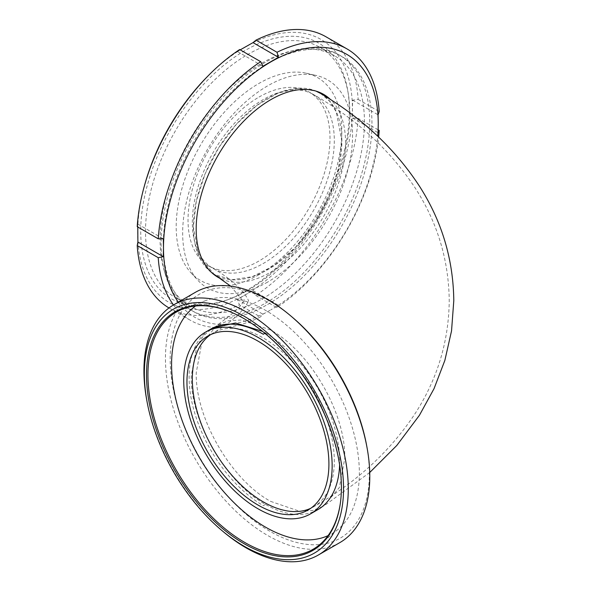 <?xml version="1.0" encoding="UTF-8"?>
<svg xmlns="http://www.w3.org/2000/svg" width="591" height="591" viewBox="0 0 591 591"><rect width="100%" height="100%" fill="white"/><g stroke="black" fill="none" stroke-linecap="round" stroke-linejoin="round"><path stroke-width="0.44" stroke-dasharray="2.96 2.22" d="M317.936 509.59A104.947 60.592 60 0 1 265.462 504.389C225.836 482.758 190.169 420.91 191.24 375.846L196.788 346.525L203.511 335.732L212.605 328.02M262.493 331.359L265.455 333.006L264.901 333.331M320.492 93.378L329.542 101.076L336.264 111.906L341.79 141.16L338.562 168.043L329.15 196.301L314.286 223.634L295.411 247.37L274.128 265.581L252.283 276.691L231.753 279.742L214.326 274.46L198.79 255.955L193.338 226.87L196.33 201.058L205.077 173.843L218.877 147.44L236.614 123.999L256.841 105.42L277.903 93.186L298.137 88.281L315.919 91.08M270.656 501.39L299.504 511.252L312.454 510.55L323.787 506.081L339.33 487.56L344.775 458.49C345.772 413.323 310.319 351.822 270.656 330.014L241.298 319.975L228.133 320.795L216.698 325.508L201.546 344.006L196.234 372.744C195.215 418.088 231.059 479.848 270.656 501.39M259.013 274.645A117.114 67.618 -60 0 1 191.048 272.894A117.114 67.618 -60 0 1 185.604 177.13A117.114 67.618 -60 0 1 259.013 83.39A117.114 67.618 -60 0 1 306.33 73.218A117.114 67.618 -60 0 1 338.022 162.03A117.114 67.618 -60 0 1 259.013 274.645M267.612 282.092A120.15 69.369 -60 0 1 197.889 280.297A120.15 69.369 -60 0 1 192.311 182.05A120.15 69.369 -60 0 1 267.612 85.88A120.15 69.369 -60 0 1 316.155 75.449A120.15 69.369 -60 0 1 348.675 166.559A120.15 69.369 -60 0 1 267.612 282.092M366.782 446.257A140.843 81.314 60 0 1 269.769 531.213A140.843 81.314 60 0 1 170.171 358.715A140.843 81.314 60 0 1 269.769 301.218A140.843 81.314 60 0 1 292.257 317.175M339.862 542.597A144.492 83.427 60 0 1 267.612 535.439A144.492 83.427 60 0 1 173.222 408.108A144.492 83.427 60 0 1 195.37 292.323M229.323 311.435A136.89 79.031 60 0 1 229.759 311.605A136.89 79.031 60 0 1 244.726 318.904A136.89 79.031 60 0 1 340.357 503.17A136.89 79.031 60 0 1 340.29 503.628M195.51 306.012A132.768 76.653 60 0 1 206.008 300.479A132.768 76.653 60 0 1 265.462 310.297A132.768 76.653 60 0 1 350.308 421.265A132.768 76.653 60 0 1 338.118 529.3A132.768 76.653 60 0 1 328.079 535.623M259.013 97.057A100.389 57.955 -60 0 1 309.204 92.085A100.389 57.955 -60 0 1 324.592 172.52A100.389 57.955 -60 0 1 259.013 260.986A100.389 57.955 -60 0 1 208.815 265.957A100.389 57.955 -60 0 1 193.434 185.515A100.389 57.955 -60 0 1 259.013 97.057M265.455 333.006A104.947 60.592 60 0 1 265.462 333.006A104.947 60.592 60 0 1 339.611 464.94M265.462 504.389A104.947 60.592 60 0 1 265.455 504.389L263.313 505.63A104.947 60.592 60 0 1 189.105 377.095A104.947 60.592 60 0 1 210.839 329.054M223.029 531.486A144.492 83.427 60 0 1 146.568 399.058M245.051 291.422A147.536 85.178 120 0 0 347.848 91.073A147.536 85.178 120 0 0 245.051 50.494A147.536 85.178 120 0 0 141.109 220.665A147.536 85.178 120 0 0 227.269 299.925A147.536 85.178 120 0 0 245.051 291.422M247.688 290.462A144.492 83.427 120 0 0 348.365 94.242A144.492 83.427 120 0 0 319.938 47.346A144.492 83.427 120 0 0 247.688 54.505A144.492 83.427 120 0 0 153.298 181.836A144.492 83.427 120 0 0 175.446 297.62A144.492 83.427 120 0 0 230.268 298.795A144.492 83.427 120 0 0 247.688 290.462M262.264 298.876A144.492 83.427 120 0 0 356.661 171.545A144.492 83.427 120 0 0 334.513 55.761A144.492 83.427 120 0 0 290.802 51.136A144.492 83.427 120 0 0 262.264 62.919A144.492 83.427 120 0 0 164.158 270.486A144.492 83.427 120 0 0 190.021 306.035A144.492 83.427 120 0 0 262.264 298.876M265.425 303.183A147.536 85.178 120 0 0 361.81 173.178A147.536 85.178 120 0 0 339.197 54.948A147.536 85.178 120 0 0 294.562 50.228A147.536 85.178 120 0 0 265.425 62.262A147.536 85.178 120 0 0 165.251 274.202A147.536 85.178 120 0 0 191.661 310.489A147.536 85.178 120 0 0 265.425 303.183M267.634 304.461A147.536 85.178 120 0 0 364.019 174.448A147.536 85.178 120 0 0 341.406 56.226A147.536 85.178 120 0 0 267.634 63.532A147.536 85.178 120 0 0 171.257 193.545A147.536 85.178 120 0 0 193.87 311.767A147.536 85.178 120 0 0 267.634 304.461M221.256 278.959A105.612 60.976 120 0 0 270.863 272.089A105.612 60.976 120 0 0 337.653 185.877A105.612 60.976 120 0 0 330.62 99.643M316.746 91.339A105.006 60.629 120 0 0 315.025 90.63A105.006 60.629 120 0 0 267.634 98.261A105.006 60.629 120 0 0 200.438 186.328A105.006 60.629 120 0 0 210.47 271.72A105.006 60.629 120 0 0 267.634 269.74A105.006 60.629 120 0 0 335.452 179.775A105.006 60.629 120 0 0 322.885 94.819M144.603 185.153A151.85 87.675 120 0 0 137.673 232.95A151.85 87.675 120 0 0 245.051 294.946A151.85 87.675 120 0 0 352.428 108.966L352.642 100.138L358.176 99.428A156.659 90.453 120 0 0 326.018 36.812M169.004 307.948A156.659 90.453 120 0 0 169.358 308.155A156.659 90.453 120 0 0 239.392 304.83L237.516 299.548L245.051 294.946L253.022 290.595L255.718 295.426A156.659 90.453 120 0 0 358.153 118.289L352.642 118.045L352.428 108.966A151.85 87.675 120 0 0 245.051 46.97A151.85 87.675 120 0 0 207.116 76.867M240.227 49.858L237.516 51.572L239.665 49.541M137.223 226.678L137.895 224.122L137.777 226.996M358.176 99.428L379.2 111.566M173.488 304.956A156.659 90.453 120 0 0 190.383 320.292A156.659 90.453 120 0 0 260.417 316.968L239.392 304.83M178.319 302.164A151.85 87.675 120 0 0 270.863 309.847L262.936 314.22L260.417 316.968M378.159 129.835L358.153 118.289M255.718 295.426L276.736 307.564A156.659 90.453 120 0 0 378.632 137.046M276.736 307.564L278.442 305.266L270.863 309.847A151.85 87.675 120 0 0 377.73 136.196M253.022 290.595L278.442 305.266M237.516 299.548L262.936 314.22M137.895 224.122L163.308 238.801M237.516 51.572L262.936 66.251M352.642 100.138L378.063 114.817M352.642 118.045L378.063 132.716M192.326 222.482A100.389 57.955 -60 0 1 263.313 99.539A100.389 57.955 -60 0 1 313.503 94.567A100.389 57.955 -60 0 1 334.299 140.518A100.389 57.955 -60 0 1 263.313 263.468A100.389 57.955 -60 0 1 213.122 268.44A100.389 57.955 -60 0 1 192.326 222.482M210.507 334.683A100.389 57.955 60 0 1 213.122 333.006A100.389 57.955 60 0 1 263.313 337.978A100.389 57.955 60 0 1 334.299 460.921A100.389 57.955 60 0 1 313.503 506.879A100.389 57.955 60 0 1 310.748 508.304M208.815 265.957L213.122 268.44C245.464 287.263 249.491 302.843 248.486 301.078L248.486 300.368C249.491 298.595 245.464 314.183 213.122 333.006L207.744 336.109M308.125 509.981L313.503 506.879C356.166 482.64 390.06 451.487 415.2 413.427C437.421 378.994 448.761 341.428 449.234 300.723C448.761 260.062 437.443 222.534 415.274 188.13C390.134 150.018 356.21 118.828 313.503 94.567L309.204 92.085M230.623 286.125L244.046 302.112L244.046 299.334L243.499 300.597C242.886 304.757 233.955 313.06 216.698 325.508M369.73 472.512L323.787 506.081M191.048 272.894L197.889 280.297M229.759 311.605L228.887 311.258M206.008 300.479L183.424 308.783M338.118 529.3L319.635 544.71M340.357 503.17L340.224 504.101M306.33 73.218L316.155 75.449M348.365 94.242L347.848 91.073M319.938 47.346L334.513 55.761M290.802 51.136L294.562 50.228M339.197 54.948L341.406 56.226M315.025 90.63L318.519 91.96M169.358 308.155L190.383 320.292M210.47 271.72L213.373 274.084M191.661 310.489L193.87 311.767M164.158 270.486L165.251 274.202M175.446 297.62L190.021 306.035M230.268 298.795L227.269 299.925"/><path stroke-width="0.89" d="M265.455 333.006L263.313 334.255A104.947 60.592 60 0 0 210.839 329.054L212.605 328.02L235.454 322.996L262.493 331.359M146.937 401.075L146.568 399.058A144.492 83.427 60 0 1 173.857 304.742L195.37 292.323A144.492 83.427 60 0 1 267.612 299.482A144.492 83.427 60 0 1 290.691 315.853L292.257 317.175A140.843 81.314 60 0 1 366.782 446.257L367.151 448.281A144.492 83.427 60 0 1 339.862 542.597L318.35 555.015A144.492 83.427 60 0 1 246.107 547.857A144.492 83.427 60 0 1 223.029 531.486L221.462 530.164A140.843 81.314 60 0 1 146.937 401.075A140.843 81.314 60 0 1 243.957 316.119A140.843 81.314 60 0 1 343.548 488.617A140.843 81.314 60 0 1 243.957 546.121A140.843 81.314 60 0 1 221.462 530.164M290.691 315.853A144.492 83.427 60 0 1 367.151 448.281M173.857 304.742A144.492 83.427 60 0 1 246.107 311.9A144.492 83.427 60 0 1 340.497 439.224A144.492 83.427 60 0 1 318.35 555.015M243.957 543.631A137.799 79.563 60 0 1 146.804 383.758A137.799 79.563 60 0 1 228.887 311.258A137.799 79.563 60 0 1 243.957 318.601A137.799 79.563 60 0 1 340.224 504.101A137.799 79.563 60 0 1 243.957 543.631M340.29 503.628A136.89 79.031 60 0 1 319.635 544.71A136.89 79.031 60 0 1 244.726 542.442A136.89 79.031 60 0 1 153.571 415.621A136.89 79.031 60 0 1 183.424 308.783A136.89 79.031 60 0 1 229.323 311.435M328.079 535.623A132.768 76.653 60 0 1 265.462 527.106A132.768 76.653 60 0 1 179.753 413.456A132.768 76.653 60 0 1 195.51 306.012M257.935 505.01A100.389 57.955 60 0 1 192.356 416.552A100.389 57.955 60 0 1 207.744 336.109A100.389 57.955 60 0 1 257.935 341.081A100.389 57.955 60 0 1 323.513 429.546A100.389 57.955 60 0 1 308.125 509.981A100.389 57.955 60 0 1 257.935 505.01M339.611 464.94A104.947 60.592 60 0 1 317.936 509.59L310.408 513.934A104.947 60.592 60 0 1 257.935 508.74A104.947 60.592 60 0 1 189.371 416.256A104.947 60.592 60 0 1 205.461 332.157A104.947 60.592 60 0 1 257.935 337.358A104.947 60.592 60 0 1 326.498 429.834A104.947 60.592 60 0 1 310.408 513.934M315.919 91.08L320.492 93.378C361.84 117.668 394.81 148.6 419.425 186.158C441.869 221.167 453.319 259.353 453.792 300.723L451.539 330.894L444.86 360.407L434.03 388.679L419.425 415.288L396.79 445.474L369.73 472.512M330.62 99.643A105.612 60.976 120 0 0 318.519 91.96A105.612 60.976 120 0 0 270.863 99.628A105.612 60.976 120 0 0 203.274 188.204A105.612 60.976 120 0 0 213.373 274.084A105.612 60.976 120 0 0 221.256 278.959M322.885 94.819A105.006 60.629 120 0 0 316.746 91.339M377.73 136.196A151.85 87.675 120 0 0 378.24 123.866L378.063 114.817L379.2 111.566A156.659 90.453 120 0 0 347.043 48.942L326.018 36.812A156.659 90.453 120 0 0 255.992 40.136L253.022 42.618L240.227 49.858M260.69 61.671L239.665 49.541A156.659 90.453 120 0 0 208.549 75.412L207.116 76.867A151.85 87.675 120 0 0 144.603 185.153L144.056 187.125A156.659 90.453 120 0 0 137.223 226.678L158.248 238.816A156.659 90.453 120 0 1 260.69 61.671L262.936 66.251L278.442 57.297L277.009 52.274L255.992 40.136M137.777 226.996L137.895 242.029L137.208 245.538A156.659 90.453 120 0 0 169.004 307.948M208.549 75.412A156.659 90.453 120 0 0 144.056 187.125M347.043 48.942A156.659 90.453 120 0 0 277.009 52.274M137.208 245.538L158.225 257.676A156.659 90.453 120 0 0 173.488 304.956M378.632 137.046A156.659 90.453 120 0 0 379.178 130.426L378.063 132.716L378.24 123.866A151.85 87.675 120 0 0 270.863 61.878A151.85 87.675 120 0 0 163.485 247.851L163.308 238.801L158.248 238.816M158.225 257.676L163.308 256.701L163.485 247.851A151.85 87.675 120 0 0 178.319 302.164M379.178 130.426L378.159 129.835M137.895 242.029L163.308 256.701M253.022 42.618L278.442 57.297M310.748 508.304A100.389 57.955 60 0 1 263.313 501.907A100.389 57.955 60 0 1 192.326 378.957A100.389 57.955 60 0 1 210.507 334.683M214.326 274.46L230.623 286.125M210.839 329.054L205.461 332.157"/></g></svg>
